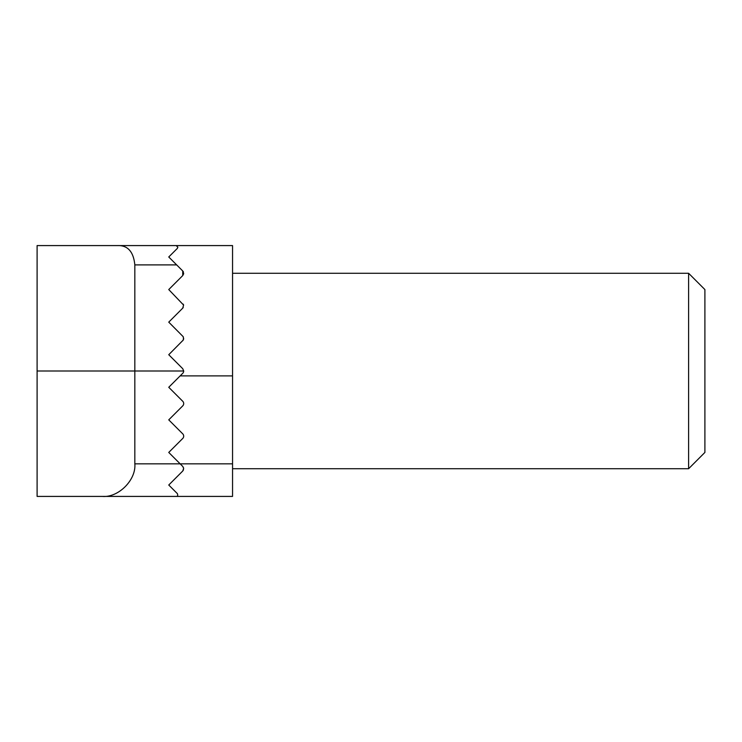 <?xml version="1.0" encoding="UTF-8"?>
<svg xmlns="http://www.w3.org/2000/svg" width="742" height="742" viewBox="0 0 742 742"><rect width="100%" height="100%" fill="white"/><g stroke="black" fill="none" stroke-linecap="round" stroke-linejoin="round"><path stroke-width="1.11" d="M688.613 273.269L704.9 289.565L704.9 452.435L688.613 468.731L688.613 273.269L232.552 273.269M177.848 247.216L177.375 248.366L177.848 247.216L177.375 248.366L177.848 247.216L176.225 245.583L232.552 245.583L232.552 496.417L37.1 496.417L37.1 245.583L232.552 245.583M183.255 340.049L168.749 354.713L182.736 368.7L183.691 371A3.256 3.256 0 0 1 182.736 373.3L168.749 387.287L182.736 401.274A3.256 3.256 0 0 1 182.736 405.883L183.367 404.993M182.736 405.883L168.749 419.861L182.736 433.847A3.256 3.256 0 0 1 182.736 438.457L168.749 452.435L182.736 466.421L183.673 468.36L182.736 471.031L183.506 469.797M183.636 468.146L182.736 466.421M182.736 471.031L168.749 485.018L177.375 493.634C178.043 495.489 177.653 496.407 176.225 496.417C177.653 496.407 178.043 495.489 177.375 493.634M183.274 336.822L183.506 339.511M182.736 340.726L183.673 338.779L183.172 336.664L168.749 322.139L182.736 308.153L183.599 305.073L168.749 289.565L182.736 275.579L183.673 273.575L182.736 270.969L182.736 275.579L183.645 273.835M183.2 304.127L183.524 304.832M183.228 307.531L182.736 308.153M183.441 272.017L183.107 271.414M177.375 248.366L168.749 256.982L176.661 264.894L134.831 264.894L134.831 463.843L232.552 463.843M182.736 270.969L176.661 264.894M117.338 496.417L176.225 496.417M134.831 264.894C133.495 251.603 127.67 245.166 117.338 245.583M102.248 496.417C118.368 497.873 136.287 479.953 134.831 463.843M183.691 371L37.1 371M232.552 375.888L180.158 375.888M688.613 468.731L232.552 468.731"/></g></svg>
